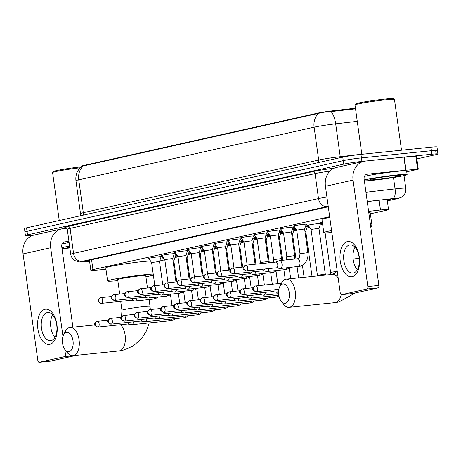 <?xml version="1.0" encoding="UTF-8"?>
<svg xmlns="http://www.w3.org/2000/svg" width="461" height="461" viewBox="0 0 461 461"><rect width="100%" height="100%" fill="white"/><g stroke="black" fill="none" stroke-linecap="round" stroke-linejoin="round"><path stroke-width="0.69" d="M294.032 226.201A7.088 0.386 -7.9 0 1 293.035 226.144A7.088 0.386 -7.9 0 1 296.677 225.296A7.088 0.386 -7.9 0 1 303.862 224.317A7.088 0.386 -7.9 0 1 307.072 224.196A7.088 0.386 -7.9 0 1 306.127 224.524M280.841 229.152A7.088 0.386 -7.9 0 1 279.844 229.094A7.088 0.386 -7.9 0 1 283.486 228.247A7.088 0.386 -7.9 0 1 290.672 227.267A7.088 0.386 -7.9 0 1 293.882 227.146A7.088 0.386 -7.9 0 1 292.937 227.475M267.651 232.102A7.088 0.386 -7.9 0 1 266.654 232.044A7.088 0.386 -7.9 0 1 270.29 231.197A7.088 0.386 -7.9 0 1 277.482 230.218A7.088 0.386 -7.9 0 1 280.691 230.097A7.088 0.386 -7.9 0 1 279.746 230.425M254.46 235.052A7.088 0.386 -7.9 0 1 253.464 234.995A7.088 0.386 -7.9 0 1 257.1 234.148A7.088 0.386 -7.9 0 1 264.291 233.168A7.088 0.386 -7.9 0 1 267.501 233.047A7.088 0.386 -7.9 0 1 266.556 233.375M241.27 238.003A7.088 0.386 -7.9 0 1 240.273 237.945A7.088 0.386 -7.9 0 1 243.909 237.098A7.088 0.386 -7.9 0 1 251.101 236.118A7.088 0.386 -7.9 0 1 254.311 235.997A7.088 0.386 -7.9 0 1 253.366 236.326M228.08 240.953A7.088 0.386 -7.9 0 1 227.077 240.896A7.088 0.386 -7.9 0 1 230.719 240.048A7.088 0.386 -7.9 0 1 237.911 239.069A7.088 0.386 -7.9 0 1 241.12 238.948A7.088 0.386 -7.9 0 1 240.175 239.276M214.889 243.904A7.088 0.386 -7.9 0 1 213.887 243.846A7.088 0.386 -7.9 0 1 217.529 242.999A7.088 0.386 -7.9 0 1 224.72 242.019A7.088 0.386 -7.9 0 1 227.93 241.898A7.088 0.386 -7.9 0 1 226.985 242.227M201.699 246.854A7.088 0.386 -7.9 0 1 200.696 246.796A7.088 0.386 -7.9 0 1 204.338 245.949A7.088 0.386 -7.9 0 1 211.524 244.97A7.088 0.386 -7.9 0 1 214.734 244.849A7.088 0.386 -7.9 0 1 213.789 245.171M188.503 249.804A7.088 0.386 -7.9 0 1 187.506 249.747A7.088 0.386 -7.9 0 1 191.148 248.9A7.088 0.386 -7.9 0 1 198.334 247.92A7.088 0.386 -7.9 0 1 201.543 247.799A7.088 0.386 -7.9 0 1 200.598 248.122M175.313 252.755A7.088 0.386 -7.9 0 1 174.316 252.697A7.088 0.386 -7.9 0 1 177.958 251.85A7.088 0.386 -7.9 0 1 185.143 250.87A7.088 0.386 -7.9 0 1 188.353 250.749A7.088 0.386 -7.9 0 1 187.408 251.072M162.122 255.705A7.088 0.386 -7.9 0 1 161.125 255.648A7.088 0.386 -7.9 0 1 164.767 254.8A7.088 0.386 -7.9 0 1 171.953 253.821A7.088 0.386 -7.9 0 1 175.163 253.694A7.088 0.386 -7.9 0 1 174.218 254.023M148.932 258.656A7.088 0.386 -7.9 0 1 147.935 258.592A7.088 0.386 -7.9 0 1 151.577 257.751A7.088 0.386 -7.9 0 1 158.763 256.771A7.088 0.386 -7.9 0 1 161.972 256.644A7.088 0.386 -7.9 0 1 161.027 256.973M321.588 222.617A7.537 0.409 -7.9 0 1 320.113 222.582A7.537 0.409 -7.9 0 1 322.32 221.977M308.397 225.567A7.537 0.409 -7.9 0 1 306.922 225.533A7.537 0.409 -7.9 0 1 310.795 224.634A7.537 0.409 -7.9 0 1 318.442 223.591A7.537 0.409 -7.9 0 1 321.853 223.458A7.537 0.409 -7.9 0 1 320.447 223.896M295.207 228.518A7.537 0.409 -7.9 0 1 293.732 228.483A7.537 0.409 -7.9 0 1 295.276 228.011M282.017 231.468A7.537 0.409 -7.9 0 1 280.542 231.434A7.537 0.409 -7.9 0 1 282.086 230.961M268.821 234.419A7.537 0.409 -7.9 0 1 267.345 234.384A7.537 0.409 -7.9 0 1 268.896 233.911M255.63 237.369A7.537 0.409 -7.9 0 1 254.155 237.334A7.537 0.409 -7.9 0 1 255.705 236.862M242.44 240.319A7.537 0.409 -7.9 0 1 240.965 240.279A7.537 0.409 -7.9 0 1 242.515 239.812M229.25 243.27A7.537 0.409 -7.9 0 1 227.774 243.229A7.537 0.409 -7.9 0 1 229.324 242.763M216.059 246.22A7.537 0.409 -7.9 0 1 214.584 246.18A7.537 0.409 -7.9 0 1 216.134 245.713M202.869 249.171A7.537 0.409 -7.9 0 1 201.394 249.13A7.537 0.409 -7.9 0 1 202.944 248.663M189.678 252.121A7.537 0.409 -7.9 0 1 188.203 252.081A7.537 0.409 -7.9 0 1 189.753 251.614M176.488 255.071A7.537 0.409 -7.9 0 1 175.013 255.031A7.537 0.409 -7.9 0 1 176.557 254.564M163.298 258.022A7.537 0.409 -7.9 0 1 161.823 257.981A7.537 0.409 -7.9 0 1 163.367 257.515M355.437 108.191L332.433 110.842A11.957 0.645 172.1 0 0 317.877 113.101L83.746 165.464A11.957 0.645 172.1 0 0 81.851 166.087L81.885 166.294M329.661 216.699L92.949 269.639A13.288 0.72 172.1 0 0 90.846 270.33A13.288 0.72 172.1 0 0 95.052 270.273L105.984 269.322M370.379 213.829L386.416 210.245A13.288 0.72 172.1 0 0 388.525 209.553A13.288 0.72 172.1 0 0 380.481 210.003L368.61 211.369M159.679 260.955L164.56 259.86M174.944 257.538L177.75 256.91M188.134 254.587L190.94 253.959M201.324 251.637L204.137 251.009M214.515 248.686L217.327 248.058M227.705 245.736L230.517 245.108M240.896 242.791L243.708 242.158M254.086 239.841L256.898 239.213M267.276 236.891L270.088 236.263M280.467 233.94L283.279 233.312M293.663 230.99L296.469 230.362M306.853 228.039L309.659 227.411M320.043 225.089L322.671 224.501M173.543 256.016A7.537 0.409 -7.9 0 1 176.753 255.907A7.537 0.409 -7.9 0 1 175.347 256.351M186.734 253.066A7.537 0.409 -7.9 0 1 189.944 252.962A7.537 0.409 -7.9 0 1 188.537 253.4M199.924 250.121A7.537 0.409 -7.9 0 1 203.134 250.012A7.537 0.409 -7.9 0 1 201.728 250.45M213.115 247.171A7.537 0.409 -7.9 0 1 216.324 247.061A7.537 0.409 -7.9 0 1 214.918 247.499M226.305 244.221A7.537 0.409 -7.9 0 1 229.52 244.111A7.537 0.409 -7.9 0 1 228.109 244.549M239.495 241.27A7.537 0.409 -7.9 0 1 242.711 241.161A7.537 0.409 -7.9 0 1 241.299 241.599M252.691 238.32A7.537 0.409 -7.9 0 1 255.901 238.21A7.537 0.409 -7.9 0 1 254.489 238.648M265.882 235.369A7.537 0.409 -7.9 0 1 269.091 235.26A7.537 0.409 -7.9 0 1 267.68 235.698M279.072 232.419A7.537 0.409 -7.9 0 1 282.282 232.309A7.537 0.409 -7.9 0 1 280.87 232.747M292.262 229.469A7.537 0.409 -7.9 0 1 295.472 229.359A7.537 0.409 -7.9 0 1 294.066 229.797M305.453 226.518A7.537 0.409 -7.9 0 1 308.663 226.409A7.537 0.409 -7.9 0 1 307.257 226.847M34.396 235.006L31.434 235.312A13.288 0.72 -7.9 0 1 25.418 235.542L24.929 232.033A13.288 0.72 -7.9 0 1 27.038 231.347L343.238 160.63A13.288 0.72 -7.9 0 1 361.436 157.893L431.444 150.701A13.288 0.72 -7.9 0 1 437.466 150.476L436.976 146.967A13.288 0.72 -7.9 0 0 430.96 147.197L360.951 154.389A13.288 0.72 -7.9 0 0 342.753 157.126L26.554 227.838A13.288 0.72 -7.9 0 0 24.445 228.529L24.929 232.033A13.288 0.72 -7.9 0 1 27.038 231.347L343.238 160.63A13.288 0.72 -7.9 0 1 361.436 157.893L431.444 150.701A13.288 0.72 -7.9 0 1 437.466 150.476A13.288 0.72 -7.9 0 1 435.357 151.162M355.523 108.831L331.061 111.585C326.06 111.827 321.905 112.421 318.597 113.36L81.92 166.265C77.321 170.011 75.333 174.84 75.944 180.747L80.502 213.599A17.714 0.957 -7.9 0 1 83.314 212.677L318.678 160.042A17.714 0.957 -7.9 0 1 340.235 156.694L361.822 154.21M25.418 235.542A13.288 0.72 -7.9 0 1 27.522 234.851L343.727 164.133A13.288 0.72 -7.9 0 1 361.92 161.402L431.934 154.205A13.288 0.72 -7.9 0 1 437.95 153.98A13.288 0.72 -7.9 0 1 435.841 154.671L416.865 158.912M387.252 200.391L388.721 200.057A13.288 0.72 172.1 0 0 390.83 199.371A13.288 0.72 172.1 0 0 382.786 199.82L367.256 201.607M328.29 206.805L88.477 260.436A13.288 0.72 172.1 0 0 86.368 261.128A13.288 0.72 172.1 0 0 89.572 261.151M49.834 344.309A17.714 9.71 84.1 0 1 37.877 328.918A17.714 9.71 84.1 0 1 44.971 309.262A17.714 9.71 84.1 0 1 56.922 324.653A17.714 9.71 84.1 0 1 49.834 344.309M47.155 312.593A14.17 7.768 -95.9 0 0 41.427 327.863A14.17 7.768 -95.9 0 0 50.549 340.708A14.17 7.768 -95.9 0 0 51.05 340.627A14.17 7.768 -95.9 0 0 56.778 325.362A14.17 7.768 -95.9 0 0 47.656 312.512A14.17 7.768 -95.9 0 0 47.155 312.593M54.934 337.354A14.17 7.768 84.1 0 1 52.623 314.903M66.857 228.304L62.978 228.702A17.714 14.787 77.4 0 0 61.544 228.933A17.714 14.787 77.4 0 0 50.67 247.736L62.978 336.432M61.544 228.933L33.924 235.11A17.714 14.787 77.4 0 0 23.05 253.913L37.819 360.364A2.213 1.216 -95.9 0 0 39.237 362.3A2.213 1.216 -95.9 0 0 39.318 362.288L50.37 361.153A2.213 1.216 84.1 0 1 50.289 361.165A2.213 1.216 84.1 0 1 50.214 361.165M75.886 355.379A2.213 1.216 84.1 0 1 75.61 355.506L64.552 356.641L39.318 362.288M64.552 356.641A2.213 1.216 -95.9 0 0 65.439 354.186L68.499 353.869M64.753 349.242L65.439 354.186M75.61 355.506L50.37 361.153M72.907 327.189L61.722 246.6A4.431 3.694 -102.6 0 1 64.442 241.904A4.431 3.694 -102.6 0 1 64.799 241.846L68.96 241.414M69.795 247.471A15.501 0.836 -7.9 0 1 67.462 247.303A15.501 0.836 -7.9 0 1 69.674 246.595M69.87 247.983A22.145 1.199 -7.9 0 1 61.987 248.479M61.883 247.747A22.145 1.199 -7.9 0 1 69.605 246.076M62.028 244.059A22.145 1.199 -7.9 0 1 69.121 242.572M59.25 220.525L52.6 172.616A19.932 1.078 -7.9 0 1 52.623 172.552A19.932 1.078 -7.9 0 1 80.197 167.787M52.623 172.552L53.378 171.555A19.045 1.031 -7.9 0 1 81.211 166.842M69.115 351.599A9.744 5.342 -95.9 0 0 73.017 340.788A9.744 5.342 -95.9 0 0 66.442 332.323A9.744 5.342 -95.9 0 0 63.543 335.003A9.744 5.342 -95.9 0 0 65.047 349.64A9.744 5.342 -95.9 0 0 69.115 351.599M63.543 335.003L65.306 331.459A14.17 7.768 84.1 0 1 69.519 327.564A14.17 7.768 84.1 0 1 70.014 327.483A14.17 7.768 84.1 0 1 79.142 340.333A14.17 7.768 84.1 0 1 73.408 355.604A14.17 7.768 84.1 0 1 72.913 355.685A14.17 7.768 84.1 0 1 67.49 352.751L65.047 349.64M147.48 288.033L145.768 275.684A14.17 0.766 172.1 0 0 139.349 275.932A14.17 0.766 172.1 0 0 124.971 277.891A14.17 0.766 172.1 0 0 117.693 279.579L119.704 294.072M117.837 280.645A24.358 1.32 -7.9 0 1 107.603 280.98A24.358 1.32 -7.9 0 1 120.114 278.075A24.358 1.32 -7.9 0 1 144.823 274.704A24.358 1.32 -7.9 0 1 153.208 274.059M153.375 275.229A24.358 1.32 -7.9 0 1 145.918 276.75M107.603 280.98L105.776 267.841A24.358 1.32 -7.9 0 1 118.287 264.937A24.358 1.32 -7.9 0 1 143.002 261.566A24.358 1.32 -7.9 0 1 150.511 260.949M285.313 303.252A9.744 5.342 -95.9 0 0 289.214 292.441A9.744 5.342 -95.9 0 0 282.639 283.976A9.744 5.342 -95.9 0 0 279.741 286.65A9.744 5.342 -95.9 0 0 281.245 301.287A9.744 5.342 -95.9 0 0 285.313 303.252M279.741 286.65L281.504 283.106A14.17 7.768 84.1 0 1 285.716 279.216A14.17 7.768 84.1 0 1 286.212 279.135A14.17 7.768 84.1 0 1 295.34 291.986A14.17 7.768 84.1 0 1 289.606 307.251A14.17 7.768 84.1 0 1 289.11 307.331A14.17 7.768 84.1 0 1 283.688 304.398L281.245 301.287M370.598 225.688A24.358 1.32 -7.9 0 1 372.056 225.936A24.358 1.32 -7.9 0 1 370.719 226.564M368.777 212.55A24.358 1.32 -7.9 0 1 370.235 212.792L372.056 225.936M331.851 232.5A24.358 1.32 -7.9 0 1 323.801 232.632A24.358 1.32 -7.9 0 1 331.586 230.563M323.801 232.632L321.974 219.488A24.358 1.32 -7.9 0 1 329.759 217.425M175.508 255.855L173.843 260.782L173.013 260.759M127.755 323.997L131.322 324.688A3.988 2.184 -95.9 0 0 131.685 324.705A3.988 2.184 -95.9 0 0 131.823 324.682A3.988 2.184 -95.9 0 0 133.465 321.818M127.783 323.991A2.881 1.579 -95.9 0 0 127.881 323.985A2.881 1.579 -95.9 0 0 127.985 323.968A2.881 1.579 -95.9 0 0 129.126 322.262M188.705 252.905L187.033 257.832L186.204 257.814M140.945 321.046L144.512 321.743A3.988 2.184 -95.9 0 0 144.875 321.755A3.988 2.184 -95.9 0 0 145.013 321.738A3.988 2.184 -95.9 0 0 146.656 318.868M140.974 321.04A2.881 1.579 -95.9 0 0 141.078 321.035A2.881 1.579 -95.9 0 0 141.175 321.017A2.881 1.579 -95.9 0 0 142.316 319.312M201.895 249.96L200.224 254.881L199.394 254.864M154.135 318.096L157.702 318.793A3.988 2.184 -95.9 0 0 158.065 318.81A3.988 2.184 -95.9 0 0 158.204 318.787A3.988 2.184 -95.9 0 0 159.846 315.918M154.164 318.09A2.881 1.579 -95.9 0 0 154.268 318.084A2.881 1.579 -95.9 0 0 154.366 318.067A2.881 1.579 -95.9 0 0 155.507 316.361M215.085 247.01L213.414 251.931L212.584 251.913M167.326 315.145L170.893 315.843A3.988 2.184 -95.9 0 0 171.256 315.86A3.988 2.184 -95.9 0 0 171.394 315.837A3.988 2.184 -95.9 0 0 173.036 312.967M167.355 315.14A2.881 1.579 -95.9 0 0 167.458 315.134A2.881 1.579 -95.9 0 0 167.556 315.117A2.881 1.579 -95.9 0 0 168.697 313.411M226.605 248.986L225.775 248.963M180.516 312.201L184.083 312.892A3.988 2.184 -95.9 0 0 184.446 312.91A3.988 2.184 -95.9 0 0 184.584 312.886A3.988 2.184 -95.9 0 0 186.227 310.017M180.545 312.189A2.881 1.579 -95.9 0 0 180.649 312.183A2.881 1.579 -95.9 0 0 180.747 312.166A2.881 1.579 -95.9 0 0 181.888 310.46M241.466 241.109L239.801 246.03L238.971 246.013M193.706 309.25L197.273 309.942A3.988 2.184 -95.9 0 0 197.636 309.959A3.988 2.184 -95.9 0 0 197.775 309.936A3.988 2.184 -95.9 0 0 199.417 307.066M193.735 309.239A2.881 1.579 -95.9 0 0 193.839 309.233A2.881 1.579 -95.9 0 0 193.937 309.216A2.881 1.579 -95.9 0 0 195.078 307.51M254.656 238.158L252.991 243.08L252.161 243.062M206.903 306.3L210.464 306.991A3.988 2.184 -95.9 0 0 210.827 307.009A3.988 2.184 -95.9 0 0 210.965 306.986A3.988 2.184 -95.9 0 0 212.607 304.116M206.926 306.288A2.881 1.579 -95.9 0 0 207.029 306.283A2.881 1.579 -95.9 0 0 207.133 306.265A2.881 1.579 -95.9 0 0 208.268 304.56M267.847 235.208L266.181 240.129L265.352 240.112M220.093 303.35L223.654 304.041A3.988 2.184 -95.9 0 0 224.017 304.058A3.988 2.184 -95.9 0 0 224.155 304.035A3.988 2.184 -95.9 0 0 225.798 301.166M220.116 303.338A2.881 1.579 -95.9 0 0 220.22 303.332A2.881 1.579 -95.9 0 0 220.323 303.321A2.881 1.579 -95.9 0 0 221.459 301.609M281.037 232.258L279.372 237.179L278.542 237.161M233.283 300.399L236.85 301.091A3.988 2.184 -95.9 0 0 237.208 301.108A3.988 2.184 -95.9 0 0 237.352 301.085A3.988 2.184 -95.9 0 0 238.988 298.215M233.312 300.388A2.881 1.579 -95.9 0 0 233.41 300.382A2.881 1.579 -95.9 0 0 233.514 300.37A2.881 1.579 -95.9 0 0 234.655 298.665M292.562 234.234L291.732 234.211M246.474 297.449L250.041 298.14A3.988 2.184 -95.9 0 0 250.398 298.158A3.988 2.184 -95.9 0 0 250.542 298.134A3.988 2.184 -95.9 0 0 252.179 295.265M246.502 297.437A2.881 1.579 -95.9 0 0 246.6 297.437A2.881 1.579 -95.9 0 0 246.704 297.42A2.881 1.579 -95.9 0 0 247.845 295.714M307.418 226.357L305.752 231.278L304.923 231.261M259.664 294.498L263.231 295.19A3.988 2.184 -95.9 0 0 263.594 295.207A3.988 2.184 -95.9 0 0 263.732 295.184A3.988 2.184 -95.9 0 0 265.375 292.314M259.693 294.487A2.881 1.579 -95.9 0 0 259.791 294.487A2.881 1.579 -95.9 0 0 259.895 294.47A2.881 1.579 -95.9 0 0 261.035 292.764M320.614 223.406L318.943 228.333L311.048 229.428L308.104 225.141M272.854 291.548L276.421 292.239A3.988 2.184 -95.9 0 0 276.784 292.257A3.988 2.184 -95.9 0 0 276.923 292.234A3.988 2.184 -95.9 0 0 278.565 289.364M272.883 291.536A2.881 1.579 -95.9 0 0 272.987 291.536A2.881 1.579 -95.9 0 0 273.085 291.519A2.881 1.579 -95.9 0 0 274.226 289.813M159.512 261.462L151.617 262.557M131.264 300.272L134.825 300.964A3.988 2.184 -95.9 0 0 135.188 300.981A3.988 2.184 -95.9 0 0 135.327 300.958A3.988 2.184 -95.9 0 0 136.969 298.088M131.287 300.261A2.881 1.579 -95.9 0 0 131.391 300.255A2.881 1.579 -95.9 0 0 131.494 300.238A2.881 1.579 -95.9 0 0 132.63 298.532M174.35 253.631L172.702 258.506L164.808 259.606L161.886 255.359M144.454 297.322L148.021 298.013A3.988 2.184 -95.9 0 0 148.379 298.031A3.988 2.184 -95.9 0 0 148.523 298.008A3.988 2.184 -95.9 0 0 150.159 295.138M144.483 297.31A2.881 1.579 -95.9 0 0 144.581 297.305A2.881 1.579 -95.9 0 0 144.685 297.287A2.881 1.579 -95.9 0 0 145.826 295.582M187.541 250.68L185.892 255.555L177.998 256.656L175.082 252.409M157.645 294.372L161.212 295.063A3.988 2.184 -95.9 0 0 161.569 295.08A3.988 2.184 -95.9 0 0 161.713 295.057A3.988 2.184 -95.9 0 0 163.355 292.188M157.674 294.36A2.881 1.579 -95.9 0 0 157.771 294.354A2.881 1.579 -95.9 0 0 157.875 294.343A2.881 1.579 -95.9 0 0 159.016 292.631M200.731 247.73L199.083 252.605L191.188 253.706L188.272 249.459M170.835 291.421L174.402 292.113A3.988 2.184 -95.9 0 0 174.765 292.13A3.988 2.184 -95.9 0 0 174.903 292.107A3.988 2.184 -95.9 0 0 176.546 289.237M170.864 291.41A2.881 1.579 -95.9 0 0 170.962 291.404A2.881 1.579 -95.9 0 0 171.066 291.392A2.881 1.579 -95.9 0 0 172.207 289.687M213.927 244.779L212.273 249.655L204.379 250.755L201.463 246.508M184.025 288.471L187.592 289.162A3.988 2.184 -95.9 0 0 187.955 289.18A3.988 2.184 -95.9 0 0 188.094 289.156A3.988 2.184 -95.9 0 0 189.736 286.287M184.054 288.459A2.881 1.579 -95.9 0 0 184.158 288.459A2.881 1.579 -95.9 0 0 184.256 288.442A2.881 1.579 -95.9 0 0 185.397 286.736M225.464 246.71L217.569 247.805L214.653 243.558M197.216 285.52L200.783 286.212A3.988 2.184 -95.9 0 0 201.146 286.229A3.988 2.184 -95.9 0 0 201.284 286.206A3.988 2.184 -95.9 0 0 202.926 283.336M197.245 285.509A2.881 1.579 -95.9 0 0 197.348 285.509A2.881 1.579 -95.9 0 0 197.446 285.492A2.881 1.579 -95.9 0 0 198.587 283.786M240.308 238.879L238.654 243.754L230.759 244.854L227.843 240.613M210.406 282.57L213.973 283.261A3.988 2.184 -95.9 0 0 214.336 283.279A3.988 2.184 -95.9 0 0 214.474 283.256A3.988 2.184 -95.9 0 0 216.117 280.386M210.435 282.558A2.881 1.579 -95.9 0 0 210.539 282.558A2.881 1.579 -95.9 0 0 210.637 282.541A2.881 1.579 -95.9 0 0 211.778 280.835M253.498 235.928L251.844 240.803L243.95 241.904L241.034 237.663M223.597 279.62L227.164 280.311A3.988 2.184 -95.9 0 0 227.527 280.328A3.988 2.184 -95.9 0 0 227.665 280.305A3.988 2.184 -95.9 0 0 229.307 277.436M223.625 279.608A2.881 1.579 -95.9 0 0 223.729 279.608A2.881 1.579 -95.9 0 0 223.827 279.591A2.881 1.579 -95.9 0 0 224.968 277.885M266.689 232.984L265.035 237.859L257.14 238.954L254.224 234.712M236.787 276.669L240.354 277.361A3.988 2.184 -95.9 0 0 240.717 277.378A3.988 2.184 -95.9 0 0 240.855 277.355A3.988 2.184 -95.9 0 0 242.498 274.491M236.816 276.663A2.881 1.579 -95.9 0 0 236.919 276.658A2.881 1.579 -95.9 0 0 237.017 276.64A2.881 1.579 -95.9 0 0 238.158 274.935M278.225 234.908L270.336 236.003M249.983 273.719L253.544 274.41A3.988 2.184 -95.9 0 0 253.907 274.428A3.988 2.184 -95.9 0 0 254.046 274.404A3.988 2.184 -95.9 0 0 255.688 271.541M250.006 273.713A2.881 1.579 -95.9 0 0 250.11 273.707A2.881 1.579 -95.9 0 0 250.214 273.69A2.881 1.579 -95.9 0 0 251.349 271.984M293.069 227.083L291.421 231.958L283.527 233.053L280.605 228.812M263.173 270.768L266.735 271.46A3.988 2.184 -95.9 0 0 267.098 271.477A3.988 2.184 -95.9 0 0 267.236 271.454A3.988 2.184 -95.9 0 0 268.878 268.59M263.196 270.763A2.881 1.579 -95.9 0 0 263.3 270.757A2.881 1.579 -95.9 0 0 263.404 270.74A2.881 1.579 -95.9 0 0 264.539 269.034M306.26 224.132L304.612 229.008L296.717 230.102L293.795 225.861M276.364 267.818L279.931 268.509A3.988 2.184 -95.9 0 0 280.288 268.527A3.988 2.184 -95.9 0 0 280.432 268.504A3.988 2.184 -95.9 0 0 282.023 264.084A3.988 2.184 -95.9 0 0 279.475 260.598A3.988 2.184 -95.9 0 0 279.337 260.621A3.988 2.184 -95.9 0 0 279.124 260.69L275.776 262.09M276.393 267.812A2.881 1.579 -95.9 0 0 276.491 267.806A2.881 1.579 -95.9 0 0 276.594 267.789A2.881 1.579 -95.9 0 0 277.747 264.597A2.881 1.579 -95.9 0 0 275.903 262.079A2.881 1.579 -95.9 0 0 275.805 262.096M352.221 276.681A17.714 9.71 84.1 0 1 340.27 261.289A17.714 9.71 84.1 0 1 347.358 241.633A17.714 9.71 84.1 0 1 359.315 257.031A17.714 9.71 84.1 0 1 352.221 276.681M349.547 244.964A14.17 7.768 -95.9 0 0 343.814 260.235A14.17 7.768 -95.9 0 0 352.942 273.079A14.17 7.768 -95.9 0 0 353.437 272.998A14.17 7.768 -95.9 0 0 359.171 257.734A14.17 7.768 -95.9 0 0 350.043 244.883A14.17 7.768 -95.9 0 0 349.547 244.964M357.321 269.731A14.17 7.768 84.1 0 1 355.016 247.275M406.02 170.23L405.72 170.259L403.899 157.115L404.199 157.086L406.02 170.23L418.294 169.21L406.746 171.832M403.899 157.115L365.371 161.073A17.714 14.787 77.4 0 0 363.936 161.31A17.714 14.787 77.4 0 0 353.063 180.113L367.832 286.558L378.884 285.422L364.115 178.977A4.431 3.694 -102.6 0 1 366.835 174.275A4.431 3.694 -102.6 0 1 367.192 174.218L405.72 170.259M404.199 157.086L416.473 156.072L418.294 169.21M363.936 161.31L336.311 167.487A17.714 14.787 77.4 0 0 325.443 186.29L340.212 292.735A2.213 1.216 -95.9 0 0 341.63 294.671A2.213 1.216 -95.9 0 0 341.705 294.66L352.763 293.524A2.213 1.216 84.1 0 1 352.682 293.536A2.213 1.216 84.1 0 1 352.607 293.542M378.884 285.422A2.213 1.216 84.1 0 1 377.997 287.877L366.944 289.012L341.705 294.66M366.944 289.012A2.213 1.216 -95.9 0 0 367.832 286.558M377.997 287.877L352.763 293.524M361.833 154.297L354.993 104.987A19.932 1.078 -7.9 0 1 355.016 104.924L355.771 103.927A19.045 1.031 -7.9 0 1 365.982 101.639A19.045 1.031 -7.9 0 1 384.849 99.08A19.045 1.031 -7.9 0 1 393.44 98.7L394.437 99.455A19.932 1.078 -7.9 0 1 394.478 99.507L401.514 150.223M355.016 104.924A19.932 1.078 -7.9 0 1 365.7 102.526A19.932 1.078 -7.9 0 1 385.448 99.847A19.932 1.078 -7.9 0 1 394.437 99.455M364.276 180.118A22.145 1.199 -7.9 0 1 397.094 174.926A22.145 1.199 -7.9 0 1 407.126 174.546A22.145 1.199 -7.9 0 1 395.751 177.191A22.145 1.199 -7.9 0 1 373.283 180.251A22.145 1.199 -7.9 0 1 364.374 180.85M364.415 176.43A22.145 1.199 -7.9 0 1 396.61 171.423A22.145 1.199 -7.9 0 1 406.637 171.043L407.126 174.546M376.856 179.456A15.501 0.836 -7.9 0 1 369.849 179.675A15.501 0.836 -7.9 0 1 378.164 177.808A15.501 0.836 -7.9 0 1 393.521 175.727A15.501 0.836 -7.9 0 1 400.517 175.416A15.501 0.836 -7.9 0 1 392.945 177.249A15.501 0.836 -7.9 0 1 376.856 179.456M83.746 165.464L83.81 165.897M317.877 113.101L317.94 113.533M332.433 110.842L332.519 111.476M91.578 259.745L92.949 269.639M379.126 200.241L380.481 210.003M318.597 113.36A15.501 12.937 77.4 0 0 314.114 127.19L78.75 179.825A15.501 12.937 -102.6 0 1 83.234 165.995M331.061 111.585A15.501 6.12 83.4 0 1 335.677 123.836A17.714 0.957 172.1 0 0 314.114 127.19L318.678 160.042A4.431 3.694 -102.6 0 1 318.378 162.577M83.015 215.212A4.431 3.694 -102.6 0 0 83.314 212.677L78.75 179.825A17.714 0.957 172.1 0 0 75.944 180.747M357.263 121.352L335.677 123.836L340.235 156.694A4.431 1.752 -96.6 0 0 340.408 157.645M430.96 147.197L431.934 154.205M26.554 227.838L27.522 234.851M342.753 157.126L343.727 164.133M360.951 154.389L361.92 161.402M387.321 200.863L396.823 198.737A8.857 0.478 172.1 0 0 394.218 198.432A8.857 0.478 172.1 0 0 392.864 198.576L367.244 201.526M365.959 192.249L395.06 188.901A17.714 0.957 -7.9 0 1 397.762 188.601A17.714 0.957 -7.9 0 1 405.789 188.301L404.026 175.606M393.487 177.56L395.06 188.901A8.857 3.498 83.4 0 1 392.864 198.576M65.946 227.625A19.932 1.078 -7.9 0 1 67.94 226.391L312.886 171.607A19.932 1.078 -7.9 0 1 334.092 168.207M67.277 229.313L70.74 254.282A17.714 0.957 -7.9 0 1 73.553 253.36L70.089 228.391A17.714 0.957 172.1 0 0 67.277 229.313C66.298 227.699 65.796 227.123 65.762 227.573M328.226 206.349A8.857 0.478 172.1 0 0 327.085 206.58L82.139 261.364A8.857 7.393 -102.6 0 1 73.553 253.36L318.499 198.576L315.036 173.607L70.089 228.391A2.213 1.85 77.4 0 0 67.94 226.391M327.085 206.58A8.857 7.393 -102.6 0 1 318.499 198.576A17.714 0.957 -7.9 0 1 326.93 197.031M329.909 171.112A17.714 0.957 172.1 0 0 315.036 173.607A2.213 1.85 77.4 0 0 312.886 171.607M83.539 261.785L89.584 261.26L83.089 261.848A8.857 6.068 85 0 0 83.539 261.785A8.857 0.478 172.1 0 1 82.139 261.364M387.326 200.904L397.543 198.622A8.857 7.393 -102.6 0 1 396.823 198.737M388.611 199.279L388.721 200.057M50.67 247.736L23.05 253.913M64.799 241.846L64.091 242.002M149.243 322.902L146.293 331.148L141.596 338.535L133.131 346.055L122.77 350.331L118.973 350.954A14.17 7.768 -95.9 0 0 119.468 350.873A14.17 7.768 -95.9 0 0 125.363 339.774A14.17 7.768 -95.9 0 0 120.655 324.728M149.082 299.552L150.021 306.352A14.17 0.766 172.1 0 0 143.602 306.594A14.17 0.766 172.1 0 0 124.193 309.51A14.17 0.766 172.1 0 0 121.946 310.247L121.56 316.742M355.281 292.96L338.968 301.984L335.17 302.6A14.17 7.768 -95.9 0 0 335.666 302.52A14.17 7.768 -95.9 0 0 341.198 294.579M338.161 277.971A14.17 7.768 -95.9 0 0 332.272 274.404L286.212 279.135M359.234 258.304A14.17 0.766 172.1 0 0 353.143 259.042M97.634 327.056A2.881 1.579 -95.9 0 0 97.888 327.068A2.881 1.579 -95.9 0 0 97.991 327.051A2.881 1.579 -95.9 0 0 99.155 323.95A2.881 1.579 -95.9 0 0 97.3 321.34A2.881 1.579 -95.9 0 0 97.202 321.357A2.881 2.403 -102.6 0 0 96.966 321.392A2.881 2.403 -102.6 0 0 95.202 324.446A2.881 2.403 77.4 0 0 97.991 327.051M170.38 320.723A3.988 2.184 -95.9 0 0 170.518 320.718A3.988 2.184 -95.9 0 0 170.656 320.695A3.988 2.184 -95.9 0 0 170.795 320.66A3.988 2.184 -95.9 0 0 172.091 318.96M110.824 324.106A2.881 1.579 -95.9 0 0 111.084 324.118A2.881 1.579 -95.9 0 0 111.182 324.1A2.881 1.579 -95.9 0 0 112.346 321A2.881 1.579 -95.9 0 0 110.49 318.39A2.881 1.579 -95.9 0 0 110.392 318.407A2.881 2.403 -102.6 0 0 110.156 318.442A2.881 2.403 -102.6 0 0 108.393 321.496A2.881 2.403 77.4 0 0 111.182 324.1M183.57 317.773A3.988 2.184 -95.9 0 0 183.709 317.767A3.988 2.184 -95.9 0 0 183.853 317.744A3.988 2.184 -95.9 0 0 183.985 317.71A3.988 2.184 -95.9 0 0 185.282 316.01M124.015 321.156A2.881 1.579 -95.9 0 0 124.274 321.167A2.881 1.579 -95.9 0 0 124.372 321.15A2.881 1.579 -95.9 0 0 125.536 318.05A2.881 1.579 -95.9 0 0 123.686 315.439A2.881 1.579 -95.9 0 0 123.583 315.457A2.881 2.403 -102.6 0 0 123.352 315.491A2.881 2.403 -102.6 0 0 121.583 318.551A2.881 2.403 77.4 0 0 124.372 321.15M196.761 314.823A3.988 2.184 -95.9 0 0 196.899 314.817A3.988 2.184 -95.9 0 0 197.043 314.794A3.988 2.184 -95.9 0 0 197.175 314.759A3.988 2.184 -95.9 0 0 198.472 313.059M137.205 318.205A2.881 1.579 -95.9 0 0 137.464 318.217A2.881 1.579 -95.9 0 0 137.562 318.199A2.881 1.579 -95.9 0 0 138.726 315.099A2.881 1.579 -95.9 0 0 136.877 312.489A2.881 1.579 -95.9 0 0 136.773 312.506A2.881 2.403 -102.6 0 0 136.542 312.541A2.881 2.403 -102.6 0 0 134.773 315.601A2.881 2.403 77.4 0 0 137.562 318.199M209.951 311.872A3.988 2.184 -95.9 0 0 210.089 311.867A3.988 2.184 -95.9 0 0 210.233 311.843A3.988 2.184 -95.9 0 0 210.366 311.809A3.988 2.184 -95.9 0 0 211.668 310.109M150.401 315.255A2.881 1.579 -95.9 0 0 150.655 315.266A2.881 1.579 -95.9 0 0 150.753 315.249A2.881 1.579 -95.9 0 0 151.917 312.149A2.881 1.579 -95.9 0 0 150.067 309.538A2.881 1.579 -95.9 0 0 149.963 309.556A2.881 2.403 -102.6 0 0 149.733 309.59A2.881 2.403 -102.6 0 0 147.964 312.65A2.881 2.403 77.4 0 0 150.753 315.249M223.141 308.922A3.988 2.184 -95.9 0 0 223.285 308.916A3.988 2.184 -95.9 0 0 223.424 308.893A3.988 2.184 -95.9 0 0 223.556 308.858A3.988 2.184 -95.9 0 0 224.859 307.159M163.592 312.304A2.881 1.579 -95.9 0 0 163.845 312.316A2.881 1.579 -95.9 0 0 163.943 312.299A2.881 1.579 -95.9 0 0 165.113 309.198A2.881 1.579 -95.9 0 0 163.257 306.588A2.881 1.579 -95.9 0 0 163.154 306.605A2.881 2.403 -102.6 0 0 162.923 306.64A2.881 2.403 -102.6 0 0 161.154 309.7A2.881 2.403 77.4 0 0 163.943 312.299M236.332 305.971A3.988 2.184 -95.9 0 0 236.476 305.966A3.988 2.184 -95.9 0 0 236.614 305.943A3.988 2.184 -95.9 0 0 236.747 305.908A3.988 2.184 -95.9 0 0 238.049 304.214M176.782 309.354A2.881 1.579 -95.9 0 0 177.036 309.366A2.881 1.579 -95.9 0 0 177.139 309.348A2.881 1.579 -95.9 0 0 178.303 306.248A2.881 1.579 -95.9 0 0 176.448 303.638A2.881 1.579 -95.9 0 0 176.344 303.655A2.881 2.403 -102.6 0 0 176.114 303.695A2.881 2.403 -102.6 0 0 174.344 306.749A2.881 2.403 77.4 0 0 177.139 309.348M249.522 303.021A3.988 2.184 -95.9 0 0 249.666 303.015A3.988 2.184 -95.9 0 0 249.804 302.992A3.988 2.184 -95.9 0 0 249.937 302.958A3.988 2.184 -95.9 0 0 251.239 301.264M189.972 306.404A2.881 1.579 -95.9 0 0 190.226 306.415A2.881 1.579 -95.9 0 0 190.33 306.398A2.881 1.579 -95.9 0 0 191.494 303.298A2.881 1.579 -95.9 0 0 189.638 300.687A2.881 1.579 -95.9 0 0 189.54 300.705A2.881 2.403 -102.6 0 0 189.304 300.745A2.881 2.403 -102.6 0 0 187.535 303.799A2.881 2.403 77.4 0 0 190.33 306.398M262.712 300.076A3.988 2.184 -95.9 0 0 262.856 300.065A3.988 2.184 -95.9 0 0 262.995 300.048A3.988 2.184 -95.9 0 0 263.127 300.007A3.988 2.184 -95.9 0 0 264.43 298.313M203.163 303.453A2.881 1.579 -95.9 0 0 203.416 303.465A2.881 1.579 -95.9 0 0 203.52 303.447A2.881 1.579 -95.9 0 0 204.684 300.347A2.881 1.579 -95.9 0 0 202.828 297.737A2.881 1.579 -95.9 0 0 202.731 297.754A2.881 2.403 -102.6 0 0 202.494 297.794A2.881 2.403 -102.6 0 0 200.731 300.849A2.881 2.403 77.4 0 0 203.52 303.447M275.903 297.126A3.988 2.184 -95.9 0 0 276.047 297.12A3.988 2.184 -95.9 0 0 276.185 297.097A3.988 2.184 -95.9 0 0 276.318 297.057A3.988 2.184 -95.9 0 0 277.62 295.363M216.353 300.503A2.881 1.579 -95.9 0 0 216.607 300.514A2.881 1.579 -95.9 0 0 216.71 300.497A2.881 1.579 -95.9 0 0 217.874 297.397A2.881 1.579 -95.9 0 0 216.019 294.786A2.881 1.579 -95.9 0 0 215.921 294.804A2.881 2.403 -102.6 0 0 215.685 294.844A2.881 2.403 -102.6 0 0 213.921 297.898A2.881 2.403 77.4 0 0 216.71 300.497M229.543 297.552A2.881 1.579 -95.9 0 0 229.797 297.564A2.881 1.579 -95.9 0 0 229.901 297.547A2.881 1.579 -95.9 0 0 231.065 294.446A2.881 1.579 -95.9 0 0 229.209 291.836A2.881 1.579 -95.9 0 0 229.111 291.853A2.881 2.403 -102.6 0 0 228.875 291.894A2.881 2.403 -102.6 0 0 227.112 294.948A2.881 2.403 77.4 0 0 229.901 297.547M242.734 294.602A2.881 1.579 -95.9 0 0 242.993 294.614A2.881 1.579 -95.9 0 0 243.091 294.596A2.881 1.579 -95.9 0 0 244.255 291.496A2.881 1.579 -95.9 0 0 242.4 288.886A2.881 1.579 -95.9 0 0 242.302 288.903A2.881 2.403 -102.6 0 0 242.065 288.943A2.881 2.403 -102.6 0 0 240.302 291.997A2.881 2.403 77.4 0 0 243.091 294.596M318.943 228.328L325.316 274.237L317.923 275.154L317.416 275.332L317.473 275.926M255.924 291.652A2.881 1.579 -95.9 0 0 256.183 291.663A2.881 1.579 -95.9 0 0 256.281 291.652A2.881 1.579 -95.9 0 0 257.445 288.546A2.881 1.579 -95.9 0 0 255.596 285.935A2.881 1.579 -95.9 0 0 255.492 285.953A2.881 2.403 -102.6 0 0 255.261 285.993A2.881 2.403 -102.6 0 0 253.492 289.047A2.881 2.403 77.4 0 0 256.281 291.652M336.461 271.379L330.606 272.382L330.525 274.583M101.143 303.326A2.881 1.579 -95.9 0 0 101.397 303.338A2.881 1.579 -95.9 0 0 101.501 303.321A2.881 1.579 -95.9 0 0 102.665 300.22A2.881 1.579 -95.9 0 0 100.809 297.61A2.881 1.579 -95.9 0 0 100.711 297.627A2.881 2.403 -102.6 0 0 100.475 297.662A2.881 2.403 -102.6 0 0 98.706 300.722A2.881 2.403 77.4 0 0 101.501 303.321M152.954 299.149A3.988 2.184 -95.9 0 0 153.098 299.137A3.988 2.184 -95.9 0 0 153.236 299.12A3.988 2.184 -95.9 0 0 153.369 299.08A3.988 2.184 -95.9 0 0 154.671 297.385M114.334 300.376A2.881 1.579 -95.9 0 0 114.587 300.388A2.881 1.579 -95.9 0 0 114.691 300.37A2.881 1.579 -95.9 0 0 115.855 297.27A2.881 1.579 -95.9 0 0 114 294.66A2.881 1.579 -95.9 0 0 113.902 294.677A2.881 2.403 -102.6 0 0 113.665 294.717A2.881 2.403 -102.6 0 0 111.902 297.771A2.881 2.403 77.4 0 0 114.691 300.37M166.144 296.198A3.988 2.184 -95.9 0 0 166.288 296.192A3.988 2.184 -95.9 0 0 166.427 296.169A3.988 2.184 -95.9 0 0 166.559 296.129A3.988 2.184 -95.9 0 0 167.862 294.435M127.524 297.426A2.881 1.579 -95.9 0 0 127.778 297.437A2.881 1.579 -95.9 0 0 127.881 297.42A2.881 1.579 -95.9 0 0 129.045 294.32A2.881 1.579 -95.9 0 0 127.19 291.709A2.881 1.579 -95.9 0 0 127.092 291.727A2.881 2.403 -102.6 0 0 126.856 291.767A2.881 2.403 -102.6 0 0 125.092 294.821A2.881 2.403 77.4 0 0 127.881 297.42M179.341 293.248A3.988 2.184 -95.9 0 0 179.479 293.242A3.988 2.184 -95.9 0 0 179.617 293.219A3.988 2.184 -95.9 0 0 179.75 293.179A3.988 2.184 -95.9 0 0 181.052 291.485M140.714 294.475A2.881 1.579 -95.9 0 0 140.968 294.487A2.881 1.579 -95.9 0 0 141.072 294.47A2.881 1.579 -95.9 0 0 142.236 291.369A2.881 1.579 -95.9 0 0 140.38 288.759A2.881 1.579 -95.9 0 0 140.282 288.776A2.881 2.403 -102.6 0 0 140.046 288.817A2.881 2.403 -102.6 0 0 138.283 291.871A2.881 2.403 77.4 0 0 141.072 294.47M192.531 290.297A3.988 2.184 -95.9 0 0 192.669 290.292A3.988 2.184 -95.9 0 0 192.807 290.269A3.988 2.184 -95.9 0 0 192.946 290.228A3.988 2.184 -95.9 0 0 194.242 288.534M153.905 291.525A2.881 1.579 -95.9 0 0 154.164 291.536A2.881 1.579 -95.9 0 0 154.262 291.519A2.881 1.579 -95.9 0 0 155.426 288.419A2.881 1.579 -95.9 0 0 153.571 285.808A2.881 1.579 -95.9 0 0 153.473 285.826A2.881 2.403 -102.6 0 0 153.236 285.866A2.881 2.403 -102.6 0 0 151.473 288.92A2.881 2.403 77.4 0 0 154.262 291.519M205.721 287.347A3.988 2.184 -95.9 0 0 205.86 287.341A3.988 2.184 -95.9 0 0 206.004 287.318A3.988 2.184 -95.9 0 0 206.136 287.278A3.988 2.184 -95.9 0 0 207.433 285.584M167.095 288.574A2.881 1.579 -95.9 0 0 167.355 288.586A2.881 1.579 -95.9 0 0 167.452 288.569A2.881 1.579 -95.9 0 0 168.617 285.468A2.881 1.579 -95.9 0 0 166.767 282.858A2.881 1.579 -95.9 0 0 166.663 282.875A2.881 2.403 -102.6 0 0 166.433 282.916A2.881 2.403 -102.6 0 0 164.663 285.97A2.881 2.403 77.4 0 0 167.452 288.569M218.912 284.397A3.988 2.184 -95.9 0 0 219.05 284.391A3.988 2.184 -95.9 0 0 219.194 284.368A3.988 2.184 -95.9 0 0 219.327 284.328A3.988 2.184 -95.9 0 0 220.623 282.633M180.286 285.624A2.881 1.579 -95.9 0 0 180.545 285.636A2.881 1.579 -95.9 0 0 180.643 285.618A2.881 1.579 -95.9 0 0 181.807 282.518A2.881 1.579 -95.9 0 0 179.957 279.908A2.881 1.579 -95.9 0 0 179.853 279.925A2.881 2.403 -102.6 0 0 179.623 279.965A2.881 2.403 -102.6 0 0 177.854 283.019A2.881 2.403 77.4 0 0 180.643 285.618M232.102 281.446A3.988 2.184 -95.9 0 0 232.24 281.44A3.988 2.184 -95.9 0 0 232.384 281.417A3.988 2.184 -95.9 0 0 232.517 281.377A3.988 2.184 -95.9 0 0 233.819 279.683M193.476 282.674A2.881 1.579 -95.9 0 0 193.735 282.685A2.881 1.579 -95.9 0 0 193.833 282.674A2.881 1.579 -95.9 0 0 194.997 279.568A2.881 1.579 -95.9 0 0 193.147 276.957A2.881 1.579 -95.9 0 0 193.044 276.975A2.881 2.403 -102.6 0 0 192.813 277.015A2.881 2.403 -102.6 0 0 191.044 280.069A2.881 2.403 77.4 0 0 193.833 282.674M245.292 278.496A3.988 2.184 -95.9 0 0 245.436 278.49A3.988 2.184 -95.9 0 0 245.575 278.467A3.988 2.184 -95.9 0 0 245.707 278.427A3.988 2.184 -95.9 0 0 247.01 276.733M206.672 279.729A2.881 1.579 -95.9 0 0 206.926 279.735A2.881 1.579 -95.9 0 0 207.024 279.723A2.881 1.579 -95.9 0 0 208.193 276.617A2.881 1.579 -95.9 0 0 206.338 274.013A2.881 1.579 -95.9 0 0 206.234 274.024A2.881 2.403 -102.6 0 0 206.004 274.065A2.881 2.403 -102.6 0 0 204.235 277.119A2.881 2.403 77.4 0 0 207.024 279.723M265.035 237.853L268.319 261.508L260.926 262.424L260.425 262.603L260.482 263.663M258.483 275.545A3.988 2.184 -95.9 0 0 258.627 275.54A3.988 2.184 -95.9 0 0 258.765 275.517A3.988 2.184 -95.9 0 0 258.898 275.476A3.988 2.184 -95.9 0 0 260.2 273.782M219.862 276.779A2.881 1.579 -95.9 0 0 220.116 276.79A2.881 1.579 -95.9 0 0 220.22 276.773A2.881 1.579 -95.9 0 0 221.384 273.673A2.881 1.579 -95.9 0 0 219.528 271.062A2.881 1.579 -95.9 0 0 219.424 271.074A2.881 2.403 -102.6 0 0 219.194 271.114A2.881 2.403 -102.6 0 0 217.425 274.168A2.881 2.403 77.4 0 0 220.22 276.773M279.879 230.033L278.231 234.908L281.51 258.558L273.615 259.652L273.396 262.338M271.673 272.595A3.988 2.184 -95.9 0 0 271.817 272.589A3.988 2.184 -95.9 0 0 271.955 272.566A3.988 2.184 -95.9 0 0 272.088 272.526A3.988 2.184 -95.9 0 0 273.39 270.832M233.053 273.828A2.881 1.579 -95.9 0 0 233.306 273.84A2.881 1.579 -95.9 0 0 233.41 273.822A2.881 1.579 -95.9 0 0 234.574 270.722A2.881 1.579 -95.9 0 0 232.719 268.112A2.881 1.579 -95.9 0 0 232.621 268.123A2.881 2.403 -102.6 0 0 232.384 268.164A2.881 2.403 -102.6 0 0 230.615 271.218A2.881 2.403 77.4 0 0 233.41 273.822M291.421 231.952L294.7 255.607L286.805 256.702L286.39 259.889M284.863 269.645A3.988 2.184 -95.9 0 0 285.007 269.639A3.988 2.184 -95.9 0 0 285.146 269.616A3.988 2.184 -95.9 0 0 285.278 269.581A3.988 2.184 -95.9 0 0 286.581 267.881M246.243 270.878A2.881 1.579 -95.9 0 0 246.497 270.889A2.881 1.579 -95.9 0 0 246.6 270.872A2.881 1.579 -95.9 0 0 247.764 267.772A2.881 1.579 -95.9 0 0 245.909 265.161A2.881 1.579 -95.9 0 0 245.811 265.179A2.881 2.403 -102.6 0 0 245.575 265.213A2.881 2.403 -102.6 0 0 243.811 268.267A2.881 2.403 77.4 0 0 246.6 270.872M304.612 229.002L307.89 252.657L299.996 253.752C299.696 257.25 298.993 258.88 297.881 258.65L297.385 258.759A3.988 2.184 -95.9 0 0 297.241 258.782M298.054 266.694A3.988 2.184 -95.9 0 0 298.198 266.689A3.988 2.184 -95.9 0 0 298.336 266.665A3.988 2.184 -95.9 0 0 298.469 266.631A3.988 2.184 -95.9 0 0 299.932 262.246A3.988 2.184 -95.9 0 0 297.385 258.759L279.475 260.598M353.063 180.113L325.443 186.29M367.192 174.218L366.483 174.373M417.591 169.222L415.77 156.077M89.44 260.217L90.846 270.33M387.113 199.383L388.525 209.553M80.502 213.599L80.226 215.834M437.95 153.98L437.466 150.476M70.74 254.282C71.178 256.99 72.538 259.099 74.838 260.598L79.753 262.004L83.089 261.848M397.543 198.622L401.335 197.285L403.565 195.493C405.369 193.424 406.106 191.027 405.789 188.301M39.237 362.3L50.289 361.165M94.81 324.936L70.014 327.483M118.973 350.954L72.913 355.685M150.349 309.51L150.021 306.352M120.713 301.356L121.946 310.247M332.272 274.404L335.095 273.056L337.089 270.215M335.17 302.6L289.11 307.331M127.881 323.985L97.888 327.068C93.255 325.103 93.566 324.285 96.966 321.392L108.099 320.228M173.843 260.776L176.765 281.832M178.361 293.352L179.744 303.298M131.685 324.705L170.518 320.718L172.817 320.211L175.797 318.58M164.911 260.367L163.004 257.595M170.512 294.775L172.028 305.689M141.078 321.035L111.084 324.118C106.445 322.153 106.756 321.334 110.156 318.442L121.289 317.277M187.033 257.826L189.955 278.882M191.557 290.407L192.934 300.347M144.875 321.755L183.709 317.767L186.008 317.26L188.987 315.629M178.102 257.417L176.194 254.645M183.703 291.825L185.218 302.739M154.268 318.084L124.274 321.167C119.635 319.208 119.946 318.384 123.352 315.491L134.479 314.327M200.224 254.881L203.145 275.932M204.747 287.457L206.125 297.397M158.065 318.81L196.899 314.817L199.198 314.31L202.177 312.679M191.292 254.472L189.385 251.694M196.893 288.874L198.409 299.788M167.458 315.134L137.464 318.217C132.826 316.258 133.137 315.433 136.542 312.541L147.67 311.382M213.414 251.931L216.336 272.981M217.938 284.506L219.315 294.452M171.256 315.86L210.089 311.867L212.388 311.359L215.368 309.729M204.482 251.522L202.575 248.744M210.083 285.929L211.599 296.838M180.649 312.183L150.655 315.266C146.016 313.307 146.327 312.483 149.733 309.59L160.86 308.432M229.526 270.031L226.605 248.98L228.276 244.059M231.128 281.556L232.505 291.502M184.446 312.91L223.285 308.916L225.579 308.409L228.564 306.778M217.673 248.571L215.765 245.794M223.274 282.979L224.789 293.888M193.839 309.233L163.845 312.316C159.206 310.357 159.523 309.533 162.923 306.64L174.051 305.482M239.801 246.03L242.722 267.08M244.318 278.605L245.696 288.551M197.636 309.959L236.476 305.966L238.769 305.459L241.754 303.828M230.863 245.621L228.956 242.843M236.47 280.029L237.98 290.937M207.029 306.283L177.036 309.366C172.397 307.406 172.714 306.582 176.114 303.695L187.241 302.531M252.991 243.08L255.913 264.13M257.509 275.655L258.892 285.601M210.827 307.009L249.666 303.015L251.96 302.508L254.945 300.883M244.059 242.67L242.146 239.893M249.66 277.078L251.17 287.987M220.22 303.332L190.226 306.415C185.587 304.456 185.904 303.632 189.304 300.745L200.431 299.581M266.181 240.129L269.322 262.753M270.699 272.705L272.301 284.224M224.017 304.058L262.856 300.065L265.15 299.558L268.135 297.933M257.25 239.72L255.336 236.942M262.851 274.128L264.36 285.036M233.41 300.382L203.416 303.465C198.777 301.506 199.094 300.681 202.494 297.794L213.622 296.63M279.372 237.179L282.576 260.281M283.89 269.754L285.226 279.354M237.208 301.108L276.047 297.12L279.026 296.342M270.44 236.77L268.533 233.992M276.041 271.177L277.77 283.659M246.6 297.437L216.607 300.514C211.974 298.555 212.285 297.731 215.685 294.844L226.812 293.68M295.985 258.903L292.562 234.228L294.227 229.307M297.08 266.804L298.619 277.862M283.63 233.819L281.723 231.042M289.231 268.227L290.684 278.675M278.807 295.242L250.398 298.158M259.791 294.487L229.797 297.564C225.164 295.605 225.475 294.781 228.875 291.894L240.002 290.73M305.752 231.278L312.028 276.485M296.821 230.869L294.913 228.091M302.422 265.277L304.087 277.297M278.617 293.663L263.594 295.207M272.987 291.536L242.993 294.614C238.354 292.654 238.665 291.83 242.065 288.943L253.198 287.779M325.408 275.108L325.316 274.237M311.048 229.422L317.416 275.332M278.571 292.072L276.784 292.257M278.859 289.335L256.183 291.663C251.545 289.704 251.856 288.886 255.261 285.993L281.412 283.285M322.619 224.121L321.294 222.19M325.126 232.874L330.606 272.382M131.391 300.255L101.397 303.338C96.758 301.379 97.075 300.555 100.475 297.662L111.602 296.504M162.756 284.869L159.512 261.456L161.16 256.581M135.188 300.981L153.098 299.137L155.392 298.63L158.377 297.005M154.821 285.682L151.611 262.551L148.696 258.31M144.581 297.305L114.587 300.388C109.949 298.428 110.265 297.604 113.665 294.717L124.793 293.553M172.702 258.506L175.952 281.919M148.379 298.031L166.288 296.192L168.588 295.68L171.567 294.055M164.802 259.601L168.011 282.731M157.771 294.354L127.778 297.437C123.145 295.478 123.456 294.654 126.856 291.767L137.983 290.603M185.892 255.555L189.143 278.968M161.569 295.08L179.479 293.242L181.778 292.729L184.757 291.104M177.992 256.65L181.208 279.781M170.962 291.404L140.968 294.487C136.335 292.528 136.646 291.704 140.046 288.817L151.173 287.652M199.083 252.605L202.333 276.018M174.765 292.13L192.669 290.292L194.968 289.779L197.948 288.154M191.188 253.7L194.398 276.831M184.158 288.459L154.164 291.536C149.525 289.577 149.837 288.753 153.236 285.866L164.37 284.702M212.273 249.655L215.523 273.068M187.955 289.18L205.86 287.341L208.159 286.828L211.138 285.203M204.379 250.749L207.588 273.88M197.348 285.509L167.355 288.586C162.716 286.627 163.027 285.803 166.433 282.916L177.56 281.752M228.714 270.117L225.464 246.704L227.117 241.829M201.146 286.229L219.05 284.391L221.349 283.878L224.328 282.253M217.569 247.799L220.779 270.93M210.539 282.558L180.545 285.636C175.906 283.676 176.217 282.852 179.623 279.965L190.75 278.801M238.654 243.754L241.904 267.167M214.336 283.279L232.24 281.44L234.54 280.928L237.519 279.303M230.759 244.849L233.969 267.979M223.729 279.608L193.735 282.685C189.096 280.726 189.408 279.908 192.813 277.015L203.941 275.851M251.844 240.803L255.094 264.216M227.527 280.328L245.436 278.49L247.73 277.977L250.715 276.352M243.95 241.898L247.159 265.029M236.919 276.658L206.926 279.735C202.287 277.776 202.604 276.957 206.004 274.065L217.131 272.9M240.717 277.378L258.627 275.54L260.92 275.033L263.905 273.402M257.14 238.948L260.425 262.603M268.319 261.508L268.44 262.845M250.11 273.707L220.116 276.79C215.477 274.825 215.794 274.007 219.194 271.114L230.321 269.95M253.907 274.428L271.817 272.589L274.111 272.082L277.096 270.451M273.615 259.652L270.33 235.997L267.415 231.762M281.51 258.558L281.648 260.373M263.3 270.757L233.306 273.84C228.668 271.875 228.984 271.056 232.384 268.164L243.512 267M267.098 271.477L285.007 269.639L287.301 269.132L290.286 267.501M283.521 233.047L286.805 256.702M294.7 255.607L294.763 259.03M276.491 267.806L246.497 270.889C241.858 268.924 242.175 268.106 245.575 265.213L275.903 262.079M280.288 268.527L300.497 266.181C306.012 263.663 308.478 259.157 307.89 252.657M296.711 230.097L299.996 253.752M341.63 294.671L352.682 293.536"/></g></svg>
